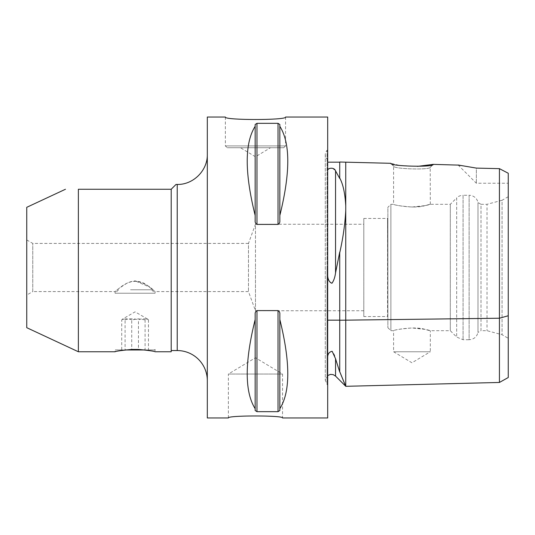 <?xml version="1.0" encoding="UTF-8"?>
<svg xmlns="http://www.w3.org/2000/svg" width="535" height="535" viewBox="0 0 535 535"><rect width="100%" height="100%" fill="white"/><g stroke="black" fill="none" stroke-linecap="round" stroke-linejoin="round"><path stroke-width="0.4" stroke-dasharray="2.67 2.01" d="M144.671 349.917L154.602 349.917L155.09 349.422L155.09 351.762C154.354 351.214 148.81 350.438 138.471 349.422L131.704 349.422C121.365 350.438 115.821 351.214 115.085 351.762L115.085 349.422L115.573 349.917L125.504 349.917M154.508 349.97L145.125 349.97M130.527 289.783L151.639 289.783L130.527 289.783M118.536 289.783L115.085 293.233L155.09 293.233L115.085 293.233L115.085 291.575C115.754 290.592 119.813 287.736 127.25 283.022C135.723 279.812 143.052 281.129 149.232 286.981L153.478 290.258C149.867 286.151 143.734 283.028 135.087 280.895C124.234 281.724 115.339 292.103 115.085 291.575L32.769 291.575L32.769 243.425L32.769 291.575L26.75 295.052L26.75 239.947L26.75 295.052M125.05 349.97L115.667 349.97M131.724 319.876C128.387 318.425 125.056 318.425 121.719 319.876L121.719 349.97L148.456 349.97L138.451 349.97L138.451 319.876C141.788 318.425 145.119 318.425 148.456 319.876L147.499 319.014L145.085 319.876L138.404 318.8L131.724 319.876L131.724 349.97M145.085 319.876L145.085 349.97M148.456 319.876L148.456 349.97M121.719 319.876L122.675 319.014L125.09 319.876L125.09 349.97L121.719 349.97M125.09 319.876C129.544 318.425 133.997 318.425 138.451 319.876M138.451 349.97L125.09 349.97M387.875 317.121L387.875 217.879L387.875 317.121L387.547 218.447L387.547 316.553L363.8 316.553L363.8 218.447L363.8 316.553M363.8 267.5L363.8 224.239L363.8 267.5M285.556 117.031L285.556 145.921L225.369 145.921L285.556 145.921L283.751 147.727L227.174 147.727L283.751 147.727M240.416 147.727L270.509 147.727L240.416 147.727L255.462 156.775L270.509 147.734L240.416 147.734L270.509 147.734M225.369 117.031L225.369 145.921L227.174 147.727M78.377 351.762L78.377 189.256L171.2 189.256L176.015 184.441M171.2 267.5L171.2 350.559L171.2 267.5M228.378 417.969L228.378 374.032L282.547 374.032L228.378 374.032L255.462 357.761L282.547 374.032L282.547 417.969M26.75 239.947L32.769 243.425L248.481 243.425L248.481 291.575L248.481 243.425L255.462 224.239L255.462 267.5L255.462 224.239L363.8 224.239M363.8 310.761L255.462 310.761L255.462 267.5L255.462 310.761L248.481 291.575L155.09 291.575L149.024 286.827L135.087 280.895M26.75 327.688L26.75 207.312M327.688 417.969L327.688 117.031M339.725 371.952L339.725 252.079L339.725 371.952L339.725 252.079L335.552 272.877C334.709 278.681 333.305 282.219 331.325 283.49C329.239 281.644 328.022 279.15 327.688 276L327.688 320.164L339.725 320.164M332.523 168.231L335.552 170.879L339.725 178.469L339.725 162.018M327.688 149.746L327.046 150.395L327.046 267.5L327.046 150.395A6.019 6.019 0 0 0 327.688 159.463L327.688 169.976L327.688 162.172L327.688 169.976L329.272 168.599M327.688 320.164L327.688 356.524C328.029 353.722 329.446 351.93 331.927 351.154C333.726 353.006 334.937 355.534 335.552 358.744L335.552 376.098M329.754 168.358L332.382 168.191M339.725 252.814C343.069 238.042 345.075 223.897 345.744 210.375L345.744 320.164L339.725 320.238M508.25 173.246L508.25 315.75L499.429 318.225L345.744 320.164L345.583 385.916M345.336 385.374L345.095 384.846M327.688 169.976L327.688 159.463M327.688 356.524L327.688 276M417.521 166.372L399.866 165.462L390.891 163.309L393.593 166.091C392.402 169.067 431.451 170.21 430.307 167.161C431.451 170.21 392.402 169.06 393.593 166.091L393.593 204.303C394.683 205.193 400.802 206.102 411.95 207.025L424.93 205.654L430.307 204.303L450.303 204.303L456.683 197.917L456.683 337.083L456.683 197.917A9.028 9.028 0 0 1 463.069 195.275L463.069 339.725L463.069 195.275L469.128 195.275L469.128 339.725L463.069 339.725L456.683 337.083L450.303 330.697L450.303 204.303L450.303 330.697L430.307 330.697L424.93 329.346L411.95 327.975C400.802 328.898 394.683 329.807 393.593 330.697C392.743 330.162 414.424 325.868 424.93 329.353C436.607 332.763 427.692 328.57 411.95 327.975M430.307 204.303L430.214 167.335L432.788 164.726M460.448 165.516L476.351 168.104L476.351 183.237L476.351 168.104M499.429 318.225L499.429 168.652M345.744 210.375L345.744 205.868C345.082 193.489 343.075 184.207 339.725 178.021M411.95 207.025C427.692 206.43 436.607 202.237 424.93 205.647C414.424 209.132 392.743 204.838 393.593 204.303L390.884 204.303L390.884 267.5L390.884 204.303L387.875 207.312L387.875 327.688L387.875 207.312M480.998 267.5L480.998 330.697L477.989 332.436L477.989 202.564L477.989 332.436C476.765 336.97 473.816 339.397 469.128 339.725L469.128 195.275A9.028 9.028 0 0 1 477.989 202.564L480.998 204.303L480.998 267.5M480.998 330.697L480.998 204.303L487.017 204.303L487.017 330.697L487.017 204.303L502.064 200.271L502.064 334.729L502.064 200.271L508.25 196.699L508.25 338.301L502.064 334.729L487.017 330.697L480.998 330.697M508.25 338.301L508.25 196.699M390.884 267.5L390.884 330.697L390.884 267.5M387.875 327.688L390.884 330.697L393.593 330.697L393.593 351.762L411.95 362.79L430.307 351.762L393.593 351.762L430.307 351.762L430.307 330.697M508.25 315.75L508.25 377.516L508.25 315.75M255.162 314.312L255.162 410.499L255.162 314.312L255.162 410.499L256.967 411.662L278.033 411.662L279.838 410.499L279.838 314.312L279.838 408.68C290.418 391.928 290.418 362.215 279.838 319.542L279.838 408.68M279.838 126.32L279.838 215.458C290.418 172.785 290.418 143.072 279.838 126.32L279.838 220.687L279.838 124.501L278.033 123.338L256.967 123.338L255.162 124.501L255.162 220.687C255.014 222.426 255.616 223.663 256.967 224.406L278.575 224.239M279.838 220.687L279.838 215.458M255.162 126.32C244.582 143.072 244.582 172.785 255.162 215.458M279.838 319.542L279.838 314.312C279.986 312.574 279.384 311.337 278.033 310.594L256.425 310.761M255.162 319.542C244.582 362.215 244.582 391.928 255.162 408.68M171.2 351.762L171.2 189.256M207.312 380.653L207.312 154.347L207.312 380.653M207.312 417.969L207.312 117.031M177.219 350.559L177.219 184.441M327.046 267.5L327.046 384.605L327.046 267.5M335.552 170.879L335.552 272.877M345.744 162.172L345.744 205.868M256.967 123.338L256.967 224.406M278.033 123.338L278.033 224.406M256.967 310.594L256.967 411.662M278.033 310.594L278.033 411.662M151.639 289.783L155.09 293.233L155.09 291.575M147.499 319.014L135.087 311.845L122.675 319.014M363.8 218.447L387.547 218.447L387.875 217.879M327.688 375.537L325.28 380.352L327.688 385.253M325.28 154.648L325.28 380.352L325.28 154.648M393.686 166.271L390.965 163.483L393.686 166.271M430.214 167.335L433.069 164.546L430.214 167.335M458.114 165.001L476.351 183.237L508.25 183.237"/><path stroke-width="0.8" d="M125.504 349.917L144.671 349.917M131.704 349.422L138.471 349.422C148.81 350.438 154.354 351.214 155.09 351.762L171.2 351.762L171.2 189.256L78.377 189.256C61.077 189.256 61.077 189.256 78.377 189.256C61.077 189.256 61.077 189.256 78.377 189.256L78.377 351.762L115.085 351.762C115.821 351.214 121.365 350.438 131.704 349.422M145.125 349.97L125.05 349.97M225.369 117.031C223.523 120.328 287.402 120.328 285.556 117.031C287.402 120.328 223.523 120.328 225.369 117.031L207.312 117.031L207.312 417.969L228.378 417.969C226.713 415.3 284.212 415.3 282.547 417.969C284.212 415.3 226.713 415.3 228.378 417.969M171.2 350.559L177.219 350.559L177.219 184.441L176.015 184.441L171.2 189.256M65.471 189.256L26.75 207.312L26.75 327.688L78.377 351.762M339.725 178.021C343.069 184.16 345.075 193.443 345.744 205.868L345.744 162.172L339.725 162.018L339.725 178.469L335.552 170.879C334.241 166.947 327.982 168.07 327.688 169.976M327.688 162.172L339.725 162.172M327.688 276C328.029 279.845 329.446 282.266 331.927 283.262C333.726 280.862 334.937 277.397 335.552 272.877L339.725 252.079L339.725 371.952L335.552 358.744L339.725 371.952M327.688 320.164L339.725 320.164M327.688 375.537L330.543 374.38L333.251 374.66L335.552 376.098L335.552 358.744L332.175 351.314C329.507 351.803 328.008 353.535 327.688 356.524M329.272 168.599L329.754 168.358M345.583 385.916L345.336 385.374M345.095 384.846L339.725 371.671L345.744 386.257L345.744 320.164L499.429 318.225L499.429 382.451L499.429 168.652L508.25 173.246L499.429 168.652L476.351 168.104L499.429 168.652M417.521 166.372L433.149 164.372L458.348 165.108M345.744 162.172L390.891 163.309C389.246 166.318 434.741 167.482 433.149 164.372L433.069 164.546M458.642 165.188L460.448 165.516M476.351 168.104L458.114 165.001M345.744 205.868L345.744 210.375C345.082 223.824 343.075 237.968 339.725 252.808M508.25 173.246L508.25 377.516L508.25 315.75L499.429 318.225M345.744 210.375L345.744 320.164L339.725 320.238M285.556 117.031L327.688 117.031L327.688 417.969L282.547 417.969M279.838 408.68L279.838 410.499L278.033 411.662L256.967 411.662L255.162 410.499L255.162 314.312C255.014 312.574 255.616 311.337 256.967 310.594L278.033 310.594C279.384 311.337 279.986 312.574 279.838 314.312L279.838 319.542C290.418 362.215 290.418 391.928 279.838 408.68L279.838 319.542M255.162 408.68C244.582 391.928 244.582 362.215 255.162 319.542M279.838 215.458L279.838 220.687C279.986 222.426 279.384 223.663 278.033 224.406L256.967 224.406C255.616 223.663 255.014 222.426 255.162 220.687L255.162 124.501L256.967 123.338L278.033 123.338L279.838 124.501L279.838 126.32C290.418 143.072 290.418 172.785 279.838 215.458L279.838 126.32M255.162 215.458C244.582 172.785 244.582 143.072 255.162 126.32M278.033 123.338L278.033 224.406C279.384 223.663 279.986 222.426 279.838 220.687M256.967 411.662L256.967 310.594C255.616 311.337 255.014 312.574 255.162 314.312M177.219 350.559A30.094 30.094 0 0 1 207.312 380.653M335.552 272.877L335.552 170.879M278.033 411.662L278.033 310.594M256.967 224.406L256.967 123.338M508.25 377.516L499.429 382.451L345.744 386.31M335.552 376.098L345.744 386.283M177.219 184.441C193.302 184.856 207.727 170.431 207.312 154.347"/></g></svg>
